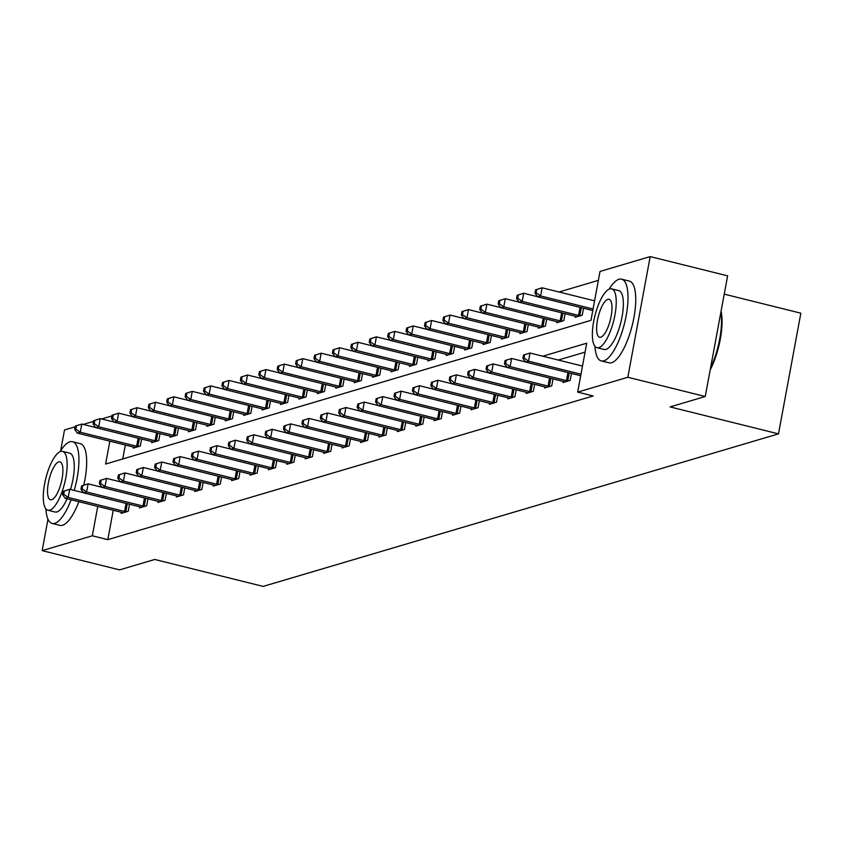 <?xml version="1.0" encoding="UTF-8"?>
<svg xmlns="http://www.w3.org/2000/svg" width="843" height="843" viewBox="0 0 843 843"><rect width="100%" height="100%" fill="white"/><g stroke="black" fill="none" stroke-linecap="round" stroke-linejoin="round"><path stroke-width="1.26" d="M724.232 294.144L800.85 313.185L778.489 433.86L263.153 586.401L154.754 559.467L119.58 569.879L42.15 550.637L47.977 519.183M60.664 450.71L64.511 429.962L75.111 426.832M83.246 424.419L93.531 421.374M101.655 418.971L111.94 415.926M598.372 280.361L559.057 292.005M109.853 441.174L105.607 464.04L590.964 320.361L600.026 271.446L650.195 256.599L627.824 377.264L577.666 392.111L586.728 343.196L542.797 356.199M627.824 377.264L705.254 396.505L727.625 275.84L650.195 256.599M125.333 445.02L122.751 458.961M133.436 447.032L133.247 448.107L140.328 446.01L141.613 439.034M151.856 441.584L151.656 442.659L158.737 440.562L160.033 433.587M170.265 436.137L170.065 437.211L177.146 435.114L178.442 428.139M188.684 430.678L188.484 431.753L195.565 429.656L196.851 422.691M207.093 425.23L206.893 426.305L213.974 424.208L215.271 417.232M225.502 419.782L225.302 420.857L232.394 418.76L233.68 411.784M243.922 414.334L243.722 415.409L250.803 413.312L252.099 406.337M262.331 408.876L262.131 409.951L269.212 407.854L270.508 400.889M280.751 403.428L280.55 404.503L287.632 402.406L288.917 395.43M299.16 397.98L298.959 399.055L306.041 396.958L307.337 389.982M317.569 392.522L317.368 393.607L324.45 391.51L325.746 384.534M335.988 387.074L335.788 388.149L342.869 386.052L344.155 379.087M354.397 381.626L354.197 382.701L361.278 380.604L362.574 373.628M372.806 376.178L372.617 377.253L379.698 375.156L380.983 368.18M391.226 370.72L391.026 371.795L398.107 369.708L399.403 362.732M409.635 365.272L409.435 366.347L416.516 364.25L417.812 357.274M428.054 359.824L427.854 360.899L434.935 358.802L436.221 351.826M446.463 354.376L446.263 355.451L453.344 353.354L454.64 346.378M464.872 348.918L464.672 349.993L471.764 347.896L473.049 340.93M483.292 343.47L483.092 344.545L490.173 342.448L491.469 335.472M501.701 338.022L501.501 339.097L508.582 337L509.878 330.024M520.12 332.574L519.92 333.649L527.001 331.552L528.287 324.576M538.529 327.116L538.329 328.19L545.41 326.093L546.707 319.128M556.938 321.668L556.738 322.743L563.819 320.646L565.116 313.67M575.358 316.22L575.158 317.295L582.239 315.198L583.525 308.222M113.247 510.247L107.799 539.636L593.145 395.968L577.666 392.111M585.074 352.121L558.287 360.045M121.35 512.259L121.15 513.334L128.231 511.237L129.527 504.262M139.769 506.812L139.569 507.886L146.65 505.789L147.936 498.814M158.178 501.364L157.978 502.439L165.059 500.342L166.356 493.366M176.587 495.905L176.387 496.98L183.479 494.883L184.765 487.918M195.007 490.457L194.807 491.532L201.888 489.435L203.184 482.459M213.416 485.01L213.216 486.084L220.297 483.987L221.593 477.012M231.825 479.562L231.635 480.636L238.717 478.539L240.002 471.564M250.245 474.103L250.044 475.178L257.126 473.081L258.422 466.116M268.654 468.655L268.453 469.73L275.535 467.633L276.831 460.657M287.073 463.207L286.873 464.282L293.954 462.185L295.24 455.209M305.482 457.76L305.282 458.834L312.363 456.737L313.659 449.762M323.891 452.301L323.701 453.376L330.783 451.279L332.068 444.314M342.311 446.853L342.11 447.928L349.192 445.831L350.488 438.855M360.72 441.405L360.519 442.48L367.601 440.383L368.897 433.407M379.139 435.947L378.939 437.032L386.02 434.935L387.306 427.959M397.548 430.499L397.348 431.574L404.429 429.477L405.725 422.512M415.957 425.051L415.757 426.126L422.838 424.029L424.134 417.053M434.377 419.603L434.177 420.678L441.258 418.581L442.554 411.605M452.786 414.145L452.586 415.22L459.667 413.133L460.963 406.157M471.195 408.697L471.005 409.772L478.086 407.675L479.372 400.699M489.614 403.249L489.414 404.324L496.495 402.227L497.791 395.251M508.023 397.801L507.823 398.876L514.904 396.779L516.201 389.803M526.443 392.343L526.243 393.418L533.324 391.321L534.61 384.355M544.852 386.895L544.652 387.97L551.733 385.873L553.029 378.897M563.261 381.447L563.061 382.522L570.153 380.425L571.438 373.449M705.254 396.505L670.08 406.916L778.489 433.86M107.799 539.636L92.319 535.79L42.15 550.637M97.756 506.401L92.319 535.79M525.115 361.436L524.388 361.647M506.706 366.884L505.979 367.095M488.287 372.332L487.56 372.553M469.878 377.78L469.151 378.001M451.469 383.238L450.731 383.449M433.049 388.686L432.322 388.897M414.64 394.134L413.913 394.355M396.231 399.593L395.493 399.803M377.812 405.04L377.084 405.251M359.403 410.488L358.675 410.71M340.983 415.936L340.256 416.157M322.574 421.395L321.847 421.605M304.165 426.843L303.427 427.053M285.745 432.29L285.018 432.512M267.336 437.738L266.609 437.96M248.917 443.197L248.19 443.407M230.508 448.645L229.781 448.855M212.099 454.092L211.361 454.314M193.679 459.54L192.952 459.762M175.27 464.999L174.543 465.21M156.861 470.447L156.124 470.657M138.442 475.895L137.715 476.116M120.033 481.342L119.306 481.564M113.531 421.321L113.426 421.9M63.151 491.343L62.551 494.609L63.731 494.261L64.331 490.995L63.151 491.343L69.706 489.288L68.188 497.444L124.553 511.448A3.372 0.59 -169.5 0 0 125.797 511.712L126.324 511.806M63.731 494.261L68.188 497.444L65.238 498.318L121.603 512.323A3.372 0.59 -169.5 0 1 122.678 512.639L123.067 512.776M64.331 490.995L69.706 489.288L83.552 492.733M62.551 494.609L65.238 498.318M75.248 426.115L74.637 429.382L75.817 429.034L76.428 425.768L75.248 426.115L81.792 424.061L80.275 432.217L77.324 433.091L133.7 447.096A3.372 0.59 10.5 0 1 134.764 447.412L135.154 447.538M95.649 427.506L81.792 424.061L76.428 425.768M138.41 446.579L137.894 446.484A3.372 0.59 10.5 0 1 136.65 446.221L80.275 432.217L75.817 429.034M77.324 433.091L74.637 429.382M74.216 490.415A42.118 13.499 -76 0 0 72.487 441.711A42.118 13.499 -76 0 0 69.895 441.806A42.118 13.499 -76 0 0 60.074 451.669M45.87 508.835A42.118 13.499 -76 0 0 52.182 523.45A42.118 13.499 -76 0 0 54.784 523.345A42.118 13.499 -76 0 0 71.107 499.773M52.182 523.45L59.927 525.368A42.118 13.499 -76 0 0 62.519 525.273A42.118 13.499 -76 0 0 78.852 501.701M67.092 498.782A30.327 9.716 104 0 1 56.892 511.933A30.327 9.716 104 0 1 55.027 512.007L47.903 510.236A30.327 9.716 -76 0 0 49.769 510.163A30.327 9.716 -76 0 0 65.28 480.405A30.327 9.716 -76 0 0 62.53 451.384A30.327 9.716 -76 0 0 60.654 451.458A30.327 9.716 -76 0 0 45.143 481.205A30.327 9.716 -76 0 0 47.903 510.236M51.708 499.72A19.537 6.259 -76 0 0 61.708 480.552A19.537 6.259 -76 0 0 59.927 461.848A19.537 6.259 -76 0 0 58.715 461.89A19.537 6.259 -76 0 0 48.725 481.068A19.537 6.259 -76 0 0 50.496 499.773A19.537 6.259 -76 0 0 51.708 499.72M62.53 451.384L69.653 453.155A30.327 9.716 104 0 1 70.506 489.488M81.95 492.333A42.118 13.499 -76 0 0 82.319 491.026M83.794 485.168A42.118 13.499 -76 0 0 80.233 443.629L72.487 441.711M594.958 346.294A42.118 13.499 -76 0 0 601.27 360.909A42.118 13.499 -76 0 0 603.862 360.804A42.118 13.499 -76 0 0 625.411 319.476A42.118 13.499 -76 0 0 621.576 279.17A42.118 13.499 -76 0 0 618.983 279.265A42.118 13.499 -76 0 0 609.162 289.128M601.27 360.909L609.004 362.827A42.118 13.499 -76 0 0 611.607 362.732A42.118 13.499 -76 0 0 633.156 321.404A42.118 13.499 -76 0 0 629.321 281.088L621.576 279.17M611.607 288.843L618.741 290.614A30.327 9.716 104 0 1 621.491 319.634A30.327 9.716 104 0 1 605.98 349.392A30.327 9.716 104 0 1 604.115 349.466L596.992 347.695A30.327 9.716 -76 0 0 598.857 347.622A30.327 9.716 -76 0 0 614.368 317.864A30.327 9.716 -76 0 0 611.607 288.843A30.327 9.716 -76 0 0 609.742 288.917A30.327 9.716 -76 0 0 594.231 318.665A30.327 9.716 -76 0 0 596.992 347.695M600.796 337.179A19.537 6.259 -76 0 0 610.785 318.011A19.537 6.259 -76 0 0 609.015 299.307A19.537 6.259 -76 0 0 607.803 299.349A19.537 6.259 -76 0 0 597.813 318.528A19.537 6.259 -76 0 0 599.584 337.232A19.537 6.259 -76 0 0 600.796 337.179M710.544 368.012A42.118 13.499 -76 0 0 720.881 312.184M721.05 311.288A41.107 13.172 104 0 1 710.175 369.972M81.571 485.895L80.96 489.161L82.14 488.803L82.751 485.547L81.571 485.895L88.115 483.84L86.608 491.996L142.973 506A3.372 0.59 -169.5 0 0 144.216 506.264L144.733 506.358M82.14 488.803L86.608 491.996L83.647 492.87L140.022 506.875A3.372 0.59 -169.5 0 1 141.087 507.191L141.476 507.317M82.751 485.547L88.115 483.84L101.971 487.286M80.96 489.161L83.647 492.87M99.98 480.447L99.379 483.703L100.559 483.355L101.16 480.099L99.98 480.447L106.524 478.392L105.017 486.537L161.382 500.552A3.372 0.59 -169.5 0 0 162.625 500.816L163.152 500.9M100.559 483.355L105.017 486.537L102.066 487.412L158.431 501.427A3.372 0.59 -169.5 0 1 159.506 501.733L159.885 501.87M101.16 480.099L106.524 478.392L120.38 481.827M99.379 483.703L102.066 487.412M93.657 420.668L93.057 423.934L94.237 423.576L94.837 420.32L93.657 420.668L100.201 418.613L98.694 426.769L95.744 427.643L152.109 441.648A3.372 0.59 10.5 0 1 153.184 441.964L153.563 442.09M114.058 422.058L100.201 418.613L94.837 420.32M156.83 441.131L156.303 441.037A3.372 0.59 10.5 0 1 155.059 440.773L98.694 426.769L94.237 423.576M95.744 427.643L93.057 423.934M112.066 415.22L111.466 418.476L112.646 418.128L113.247 414.872L112.066 415.22L118.621 413.165L117.103 421.31L114.153 422.185L170.518 436.2A3.372 0.59 10.5 0 1 171.593 436.505L171.983 436.642M132.467 416.6L118.621 413.165L113.247 414.872M175.239 435.673L174.712 435.589A3.372 0.59 10.5 0 1 173.479 435.325L117.103 421.31L112.646 418.128M114.153 422.185L111.466 418.476M118.399 474.999L117.788 478.255L118.968 477.907L119.58 474.641L118.399 474.999L124.943 472.934L123.426 481.09L179.801 495.104A3.372 0.59 -169.5 0 0 181.034 495.357L181.561 495.452M118.968 477.907L123.426 481.09L120.475 481.964L176.851 495.969A3.372 0.59 -169.5 0 1 177.915 496.285L178.305 496.422M119.58 474.641L124.943 472.934L138.789 476.379M117.788 478.255L120.475 481.964M136.808 469.54L136.208 472.807L137.388 472.459L137.989 469.193L136.808 469.54L143.352 467.486L141.845 475.642L198.21 489.646A3.372 0.59 -169.5 0 0 199.454 489.909L199.981 490.004M137.388 472.459L141.845 475.642L138.895 476.516L195.26 490.521A3.372 0.59 -169.5 0 1 196.335 490.837L196.714 490.963M137.989 469.193L143.352 467.486L157.209 470.931M136.208 472.807L138.895 476.516M155.217 464.093L154.617 467.359L155.797 467.001L156.398 463.745L155.217 464.093L161.761 462.038L160.254 470.194L216.619 484.198A3.372 0.59 -169.5 0 0 217.863 484.462L218.39 484.556M155.797 467.001L160.254 470.194L157.304 471.068L213.669 485.073A3.372 0.59 -169.5 0 1 214.744 485.389L215.134 485.515M156.398 463.745L161.761 462.038L175.618 465.484M154.617 467.359L157.304 471.068M130.486 409.772L129.875 413.028L131.055 412.68L131.666 409.413L130.486 409.772L137.03 407.706L135.523 415.862L132.572 416.737L188.937 430.741A3.372 0.59 10.5 0 1 190.012 431.058L190.392 431.194M150.886 411.152L137.03 407.706L131.666 409.413M193.648 430.225L193.131 430.13A3.372 0.59 10.5 0 1 191.888 429.867L135.523 415.862L131.055 412.68M132.572 416.737L129.875 413.028M148.895 404.313L148.294 407.58L149.474 407.232L150.075 403.966L148.895 404.313L155.439 402.259L153.932 410.415L150.981 411.289L207.346 425.293A3.372 0.59 10.5 0 1 208.421 425.61L208.801 425.736M169.295 405.704L155.439 402.259L150.075 403.966M212.067 424.777L211.54 424.682A3.372 0.59 10.5 0 1 210.297 424.419L153.932 410.415L149.474 407.232M150.981 411.289L148.294 407.58M167.314 398.865L166.703 402.132L167.883 401.774L168.495 398.518L167.314 398.865L173.858 396.811L172.341 404.967L169.39 405.831L225.766 419.846A3.372 0.59 10.5 0 1 226.83 420.151L227.22 420.288M187.704 400.256L173.858 396.811L168.495 398.518M230.476 419.329L229.949 419.234A3.372 0.59 10.5 0 1 228.716 418.971L172.341 404.967L167.883 401.774M169.39 405.831L166.703 402.132M185.723 393.418L185.123 396.674L186.303 396.326L186.904 393.07L185.723 393.418L192.267 391.363L190.76 399.508L187.81 400.383L244.175 414.398A3.372 0.59 10.5 0 1 245.25 414.703L245.629 414.84M206.124 394.798L192.267 391.363L186.904 393.07M248.896 413.871L248.369 413.787A3.372 0.59 10.5 0 1 247.125 413.523L190.76 399.508L186.303 396.326M187.81 400.383L185.123 396.674M204.132 387.959L203.532 391.226L204.712 390.878L205.313 387.611L204.132 387.959L210.676 385.904L209.169 394.06L206.219 394.935L262.584 408.939A3.372 0.59 10.5 0 1 263.659 409.255L264.049 409.392M224.533 389.35L210.676 385.904L205.313 387.611M267.305 408.423L266.778 408.328A3.372 0.59 10.5 0 1 265.534 408.065L209.169 394.06L204.712 390.878M206.219 394.935L203.532 391.226M222.552 382.511L221.941 385.778L223.121 385.43L223.732 382.164L222.552 382.511L229.096 380.456L227.578 388.612L224.628 389.487L281.004 403.491A3.372 0.59 10.5 0 1 282.068 403.808L282.458 403.934M242.953 383.902L229.096 380.456L223.732 382.164M285.714 402.975L285.197 402.88A3.372 0.59 10.5 0 1 283.954 402.617L227.578 388.612L223.121 385.43M224.628 389.487L221.941 385.778M240.961 377.063L240.36 380.319L241.541 379.972L242.141 376.716L240.961 377.063L247.505 375.009L245.998 383.165L243.047 384.029L299.413 398.044A3.372 0.59 10.5 0 1 300.487 398.349L300.867 398.486M261.362 378.454L247.505 375.009L242.141 376.716M304.133 397.517L303.606 397.432A3.372 0.59 10.5 0 1 302.363 397.169L245.998 383.165L241.541 379.972M243.047 384.029L240.36 380.319M259.37 371.615L258.769 374.872L259.95 374.524L260.561 371.268L259.37 371.615L265.924 369.561L264.407 377.706L261.456 378.581L317.832 392.596A3.372 0.59 10.5 0 1 318.896 392.901L319.286 393.038M279.771 372.996L265.924 369.561L260.561 371.268M322.542 392.069L322.015 391.974A3.372 0.59 10.5 0 1 320.783 391.721L264.407 377.706L259.95 374.524M261.456 378.581L258.769 374.872M277.79 366.157L277.189 369.424L278.369 369.076L278.97 365.809L277.79 366.157L284.333 364.102L282.826 372.258L279.876 373.133L336.241 387.137A3.372 0.59 10.5 0 1 337.316 387.453L337.695 387.59M298.19 367.548L284.333 364.102L278.97 365.809M340.962 386.621L340.435 386.526A3.372 0.59 10.5 0 1 339.192 386.263L282.826 372.258L278.369 369.076M279.876 373.133L277.189 369.424M296.199 360.709L295.598 363.976L296.778 363.628L297.379 360.361L296.199 360.709L302.742 358.654L301.236 366.81L298.285 367.685L354.65 381.689A3.372 0.59 10.5 0 1 355.725 382.005L356.104 382.132M316.599 362.1L302.742 358.654L297.379 360.361M359.371 381.173L358.844 381.078A3.372 0.59 10.5 0 1 357.601 380.815L301.236 366.81L296.778 363.628M298.285 367.685L295.598 363.976M314.618 355.261L314.007 358.517L315.187 358.17L315.798 354.914L314.618 355.261L321.162 353.206L319.645 361.352L316.694 362.227L373.07 376.241A3.372 0.59 10.5 0 1 374.134 376.547L374.524 376.684M335.019 356.642L321.162 353.206L315.798 354.914M377.78 375.715L377.264 375.63A3.372 0.59 10.5 0 1 376.02 375.367L319.645 361.352L315.187 358.17M316.694 362.227L314.007 358.517M333.027 349.813L332.427 353.069L333.607 352.722L334.207 349.466L333.027 349.813L339.571 347.748L338.064 355.904L335.114 356.779L391.479 370.783A3.372 0.59 10.5 0 1 392.553 371.099L392.933 371.236M353.428 351.194L339.571 347.748L334.207 349.466M396.199 370.267L395.673 370.172A3.372 0.59 10.5 0 1 394.429 369.919L338.064 355.904L333.607 352.722M335.114 356.779L332.427 353.069M351.436 344.355L350.836 347.622L352.016 347.274L352.616 344.007L351.436 344.355L357.99 342.3L356.473 350.456L353.523 351.331L409.888 365.335A3.372 0.59 10.5 0 1 410.962 365.651L411.352 365.788M371.837 345.746L357.99 342.3L352.616 344.007M414.608 364.819L414.082 364.724A3.372 0.59 10.5 0 1 412.849 364.461L356.473 350.456L352.016 347.274M353.523 351.331L350.836 347.622M369.856 338.907L369.245 342.174L370.425 341.815L371.036 338.559L369.856 338.907L376.399 336.852L374.893 345.008L371.942 345.883L428.307 359.887A3.372 0.59 10.5 0 1 429.372 360.203L429.761 360.33M390.256 340.298L376.399 336.852L371.036 338.559M433.017 359.371L432.501 359.276A3.372 0.59 10.5 0 1 431.258 359.013L374.893 345.008L370.425 341.815M371.942 345.883L369.245 342.174M388.265 333.459L387.664 336.715L388.844 336.368L389.445 333.111L388.265 333.459L394.809 331.404L393.302 339.55L390.351 340.424L446.716 354.439A3.372 0.59 10.5 0 1 447.791 354.745L448.17 354.882M408.665 334.84L394.809 331.404L389.445 333.111M451.437 353.912L450.91 353.828A3.372 0.59 10.5 0 1 449.667 353.565L393.302 339.55L388.844 336.368M390.351 340.424L387.664 336.715M406.684 328.011L406.073 331.267L407.253 330.92L407.864 327.653L406.684 328.011L413.228 325.946L411.711 334.102L408.76 334.977L465.136 348.981A3.372 0.59 10.5 0 1 466.2 349.297L466.59 349.434M427.074 329.392L413.228 325.946L407.864 327.653M469.846 348.465L469.319 348.37A3.372 0.59 10.5 0 1 468.086 348.117L411.711 334.102L407.253 330.92M408.76 334.977L406.073 331.267M425.093 322.553L424.493 325.82L425.673 325.472L426.273 322.205L425.093 322.553L431.637 320.498L430.13 328.654L427.18 329.529L483.545 343.533A3.372 0.59 10.5 0 1 484.62 343.849L484.999 343.976M445.494 323.944L431.637 320.498L426.273 322.205M488.266 343.017L487.739 342.922A3.372 0.59 10.5 0 1 486.495 342.658L430.13 328.654L425.673 325.472M427.18 329.529L424.493 325.82M443.502 317.105L442.902 320.372L444.082 320.013L444.683 316.757L443.502 317.105L450.046 315.05L448.539 323.206L445.589 324.081L501.954 338.085A3.372 0.59 10.5 0 1 503.029 338.401L503.419 338.528M463.903 318.496L450.046 315.05L444.683 316.757M506.675 337.569L506.148 337.474A3.372 0.59 10.5 0 1 504.904 337.211L448.539 323.206L444.082 320.013M445.589 324.081L442.902 320.372M461.922 311.657L461.311 314.913L462.491 314.565L463.102 311.309L461.922 311.657L468.466 309.602L466.948 317.748L463.998 318.622L520.373 332.637A3.372 0.59 10.5 0 1 521.438 332.943L521.828 333.08M482.322 313.038L468.466 309.602L463.102 311.309M525.084 332.11L524.567 332.026A3.372 0.59 10.5 0 1 523.324 331.763L466.948 317.748L462.491 314.565M463.998 318.622L461.311 314.913M173.637 458.645L173.026 461.901L174.206 461.553L174.817 458.297L173.637 458.645L180.181 456.59L178.663 464.735L235.039 478.75A3.372 0.59 -169.5 0 0 236.282 479.014L236.799 479.098M174.206 461.553L178.663 464.735L175.713 465.61L232.088 479.625A3.372 0.59 -169.5 0 1 233.153 479.93L233.543 480.067M174.817 458.297L180.181 456.59L194.038 460.025M173.026 461.901L175.713 465.61M192.046 453.197L191.445 456.453L192.626 456.105L193.226 452.839L192.046 453.197L198.59 451.131L197.083 459.287L253.448 473.292A3.372 0.59 -169.5 0 0 254.691 473.555L255.218 473.65M192.626 456.105L197.083 459.287L194.132 460.162L250.497 474.166A3.372 0.59 -169.5 0 1 251.572 474.483L251.952 474.62M193.226 452.839L198.59 451.131L212.447 454.577M191.445 456.453L194.132 460.162M210.455 447.738L209.854 451.005L211.035 450.657L211.635 447.391L210.455 447.738L217.009 445.684L215.492 453.84L271.868 467.844A3.372 0.59 -169.5 0 0 273.1 468.107L273.627 468.202M211.035 450.657L215.492 453.84L212.541 454.714L268.917 468.719A3.372 0.59 -169.5 0 1 269.981 469.035L270.371 469.161M211.635 447.391L217.009 445.684L230.856 449.129M209.854 451.005L212.541 454.714M228.874 442.29L228.263 445.557L229.454 445.199L230.055 441.943L228.874 442.29L235.418 440.236L233.911 448.392L290.277 462.396A3.372 0.59 -169.5 0 0 291.52 462.659L292.036 462.754M229.454 445.199L233.911 448.392L230.961 449.256L287.326 463.271A3.372 0.59 -169.5 0 1 288.401 463.576L288.78 463.713M230.055 441.943L235.418 440.236L249.275 443.681M228.263 445.557L230.961 449.256M247.284 436.843L246.683 440.099L247.863 439.751L248.464 436.495L247.284 436.843L253.827 434.788L252.32 442.933L308.686 456.948A3.372 0.59 -169.5 0 0 309.929 457.212L310.456 457.296M247.863 439.751L252.32 442.933L249.37 443.808L305.735 457.823A3.372 0.59 -169.5 0 1 306.81 458.128L307.189 458.265M248.464 436.495L253.827 434.788L267.684 438.223M246.683 440.099L249.37 443.808M265.703 431.395L265.092 434.651L266.272 434.303L266.883 431.036L265.703 431.395L272.247 429.329L270.729 437.485L327.105 451.49A3.372 0.59 -169.5 0 0 328.349 451.753L328.865 451.848M266.272 434.303L270.729 437.485L267.779 438.36L324.155 452.364A3.372 0.59 -169.5 0 1 325.219 452.68L325.609 452.817M266.883 431.036L272.247 429.329L286.104 432.775M265.092 434.651L267.779 438.36M284.112 425.936L283.511 429.203L284.692 428.855L285.292 425.589L284.112 425.936L290.656 423.881L289.149 432.037L345.514 446.042A3.372 0.59 -169.5 0 0 346.758 446.305L347.284 446.4M284.692 428.855L289.149 432.037L286.199 432.912L342.564 446.916A3.372 0.59 -169.5 0 1 343.638 447.233L344.018 447.359M285.292 425.589L290.656 423.881L304.513 427.327M283.511 429.203L286.199 432.912M302.521 420.488L301.92 423.755L303.101 423.397L303.701 420.141L302.521 420.488L309.075 418.434L307.558 426.59L363.923 440.594A3.372 0.59 -169.5 0 0 365.167 440.857L365.693 440.952M303.101 423.397L307.558 426.59L304.608 427.454L360.973 441.469A3.372 0.59 -169.5 0 1 362.047 441.774L362.437 441.911M303.701 420.141L309.075 418.434L322.922 421.879M301.92 423.755L304.608 427.454M320.941 415.041L320.329 418.297L321.51 417.949L322.121 414.693L320.941 415.041L327.484 412.986L325.978 421.131L382.343 435.146A3.372 0.59 -169.5 0 0 383.586 435.409L384.102 435.494M321.51 417.949L325.978 421.131L323.017 422.006L379.392 436.021A3.372 0.59 -169.5 0 1 380.456 436.326L380.846 436.463M322.121 414.693L327.484 412.986L341.341 416.421M320.329 418.297L323.017 422.006M339.35 409.582L338.749 412.849L339.929 412.501L340.53 409.234L339.35 409.582L345.893 407.527L344.387 415.683L400.752 429.688A3.372 0.59 -169.5 0 0 401.995 429.951L402.522 430.046M339.929 412.501L344.387 415.683L341.436 416.558L397.801 430.562A3.372 0.59 -169.5 0 1 398.876 430.878L399.255 431.015M340.53 409.234L345.893 407.527L359.75 410.973M338.749 412.849L341.436 416.558M357.769 404.134L357.158 407.401L358.338 407.053L358.949 403.786L357.769 404.134L364.313 402.079L362.796 410.235L419.171 424.24A3.372 0.59 -169.5 0 0 420.404 424.503L420.931 424.598M358.338 407.053L362.796 410.235L359.845 411.11L416.221 425.114A3.372 0.59 -169.5 0 1 417.285 425.43L417.675 425.557M358.949 403.786L364.313 402.079L378.159 405.525M357.158 407.401L359.845 411.11M376.178 398.686L375.578 401.942L376.758 401.595L377.358 398.339L376.178 398.686L382.722 396.631L381.215 404.788L437.58 418.792A3.372 0.59 -169.5 0 0 438.824 419.055L439.351 419.14M376.758 401.595L381.215 404.788L378.265 405.652L434.63 419.666A3.372 0.59 -169.5 0 1 435.705 419.972L436.084 420.109M377.358 398.339L382.722 396.631L396.579 400.067M375.578 401.942L378.265 405.652M394.587 393.238L393.987 396.495L395.167 396.147L395.767 392.891L394.587 393.238L401.131 391.173L399.624 399.329L455.989 413.344A3.372 0.59 -169.5 0 0 457.233 413.597L457.76 413.692M395.167 396.147L399.624 399.329L396.674 400.204L453.039 414.208A3.372 0.59 -169.5 0 1 454.114 414.524L454.503 414.661M395.767 392.891L401.131 391.173L414.988 394.619M393.987 396.495L396.674 400.204M413.007 387.78L412.396 391.047L413.576 390.699L414.187 387.432L413.007 387.78L419.551 385.725L418.033 393.881L474.409 407.886A3.372 0.59 -169.5 0 0 475.652 408.149L476.169 408.244M413.576 390.699L418.033 393.881L415.083 394.756L471.458 408.76A3.372 0.59 -169.5 0 1 472.523 409.076L472.912 409.213M414.187 387.432L419.551 385.725L433.407 389.171M412.396 391.047L415.083 394.756M431.416 382.332L430.815 385.599L431.995 385.251L432.596 381.984L431.416 382.332L437.96 380.277L436.453 388.433L492.818 402.438A3.372 0.59 -169.5 0 0 494.061 402.701L494.588 402.796M431.995 385.251L436.453 388.433L433.502 389.308L489.867 403.312A3.372 0.59 -169.5 0 1 490.942 403.628L491.321 403.755M432.596 381.984L437.96 380.277L451.816 383.723M430.815 385.599L433.502 389.308M449.825 376.884L449.224 380.14L450.404 379.793L451.005 376.536L449.825 376.884L456.379 374.829L454.862 382.975L511.237 396.99A3.372 0.59 -169.5 0 0 512.47 397.253L512.997 397.338M450.404 379.793L454.862 382.975L451.911 383.85L508.287 397.864A3.372 0.59 -169.5 0 1 509.351 398.17L509.741 398.307M451.005 376.536L456.379 374.829L470.225 378.265M449.224 380.14L451.911 383.85M468.244 371.436L467.633 374.692L468.813 374.345L469.425 371.078L468.244 371.436L474.788 369.371L473.281 377.527L529.646 391.542A3.372 0.59 -169.5 0 0 530.89 391.795L531.406 391.89M468.813 374.345L473.281 377.527L470.331 378.402L526.696 392.406A3.372 0.59 -169.5 0 1 527.771 392.722L528.15 392.859M469.425 371.078L474.788 369.371L488.645 372.817M467.633 374.692L470.331 378.402M486.653 365.978L486.053 369.245L487.233 368.897L487.834 365.63L486.653 365.978L493.197 363.923L491.69 372.079L548.055 386.083A3.372 0.59 -169.5 0 0 549.299 386.347L549.826 386.442M487.233 368.897L491.69 372.079L488.74 372.954L545.105 386.958A3.372 0.59 -169.5 0 1 546.18 387.274L546.559 387.411M487.834 365.63L493.197 363.923L507.054 367.369M486.053 369.245L488.74 372.954M480.331 306.209L479.73 309.465L480.91 309.118L481.511 305.851L480.331 306.209L486.875 304.144L485.368 312.3L482.417 313.174L538.782 327.179A3.372 0.59 10.5 0 1 539.857 327.495L540.237 327.632M500.731 307.59L486.875 304.144L481.511 305.851M543.503 326.662L542.976 326.568A3.372 0.59 10.5 0 1 541.733 326.304L485.368 312.3L480.91 309.118M482.417 313.174L479.73 309.465M498.74 300.751L498.139 304.017L499.319 303.67L499.931 300.403L498.74 300.751L505.294 298.696L503.777 306.852L500.826 307.727L557.202 321.731A3.372 0.59 10.5 0 1 558.266 322.047L558.656 322.174M519.14 302.142L505.294 298.696L499.931 300.403M561.912 321.215L561.385 321.12A3.372 0.59 10.5 0 1 560.152 320.856L503.777 306.852L499.319 303.67M500.826 307.727L498.139 304.017M505.073 360.53L504.462 363.797L505.642 363.438L506.253 360.182L505.073 360.53L511.617 358.475L510.099 366.631L566.475 380.636A3.372 0.59 -169.5 0 0 567.718 380.899L568.235 380.994M505.642 363.438L510.099 366.631L507.149 367.506L563.524 381.51A3.372 0.59 -169.5 0 1 564.589 381.826L564.979 381.953M506.253 360.182L511.617 358.475L525.474 361.921M504.462 363.797L507.149 367.506M517.159 295.303L516.559 298.57L517.739 298.211L518.34 294.955L517.159 295.303L523.703 293.248L522.196 301.404L519.246 302.279L575.611 316.283A3.372 0.59 10.5 0 1 576.686 316.599L577.065 316.726M537.56 296.694L523.703 293.248L518.34 294.955M580.332 315.767L579.805 315.672A3.372 0.59 10.5 0 1 578.561 315.408L522.196 301.404L517.739 298.211M519.246 302.279L516.559 298.57M523.482 355.082L522.881 358.338L524.061 357.99L524.662 354.734L523.482 355.082L530.026 353.027L528.519 361.173L580.985 374.218M524.061 357.99L528.519 361.173L525.568 362.047L580.701 375.746M524.662 354.734L530.026 353.027L582.492 366.062M522.881 358.338L525.568 362.047M535.568 289.855L534.968 293.111L536.148 292.763L536.749 289.507L535.568 289.855L542.112 287.8L540.605 295.946L537.655 296.82L592.787 310.519M594.578 300.835L542.112 287.8L536.749 289.507M593.072 308.991L540.605 295.946L536.148 292.763M537.655 296.82L534.968 293.111M124.553 511.448L126.05 503.397M125.797 511.712L127.282 503.714M139.369 438.476L137.894 446.484M138.136 438.17L136.65 446.221M142.973 506L144.459 497.95M144.216 506.264L145.691 498.255M161.382 500.552L162.878 492.502M162.625 500.816L164.111 492.807M157.789 433.028L156.303 441.037M156.556 432.722L155.059 440.773M176.198 427.58L174.712 435.589M174.965 427.275L173.479 435.325M179.801 495.104L181.287 487.054M181.034 495.357L182.52 487.359M198.21 489.646L199.707 481.595M199.454 489.909L200.94 481.911M216.619 484.198L218.116 476.147M217.863 484.462L219.349 476.453M194.617 422.132L193.131 430.13M193.374 421.827L191.888 429.867M213.026 416.674L211.54 424.682M211.793 416.368L210.297 424.419M231.435 411.226L229.949 419.234M230.202 410.92L228.716 418.971M249.855 405.778L248.369 413.787M248.622 405.472L247.125 413.523M268.264 400.33L266.778 408.328M267.031 400.025L265.534 408.065M286.673 394.872L285.197 402.88M285.44 394.566L283.954 402.617M305.092 389.424L303.606 397.432M303.859 389.118L302.363 397.169M323.501 383.976L322.015 391.974M322.268 383.67L320.783 391.721M341.921 378.528L340.435 386.526M340.688 378.222L339.192 386.263M360.33 373.07L358.844 381.078M359.097 372.764L357.601 380.815M378.739 367.622L377.264 375.63M377.506 367.316L376.02 375.367M397.158 362.174L395.673 370.172M395.925 361.868L394.429 369.919M415.567 356.726L414.082 364.724M414.334 356.41L412.849 364.461M433.987 351.268L432.501 359.276M432.744 350.962L431.258 359.013M452.396 345.82L450.91 353.828M451.163 345.514L449.667 353.565M470.805 340.372L469.319 348.37M469.572 340.066L468.086 348.117M489.225 334.924L487.739 342.922M487.992 334.608L486.495 342.658M507.634 329.465L506.148 337.474M506.401 329.16L504.904 337.211M526.043 324.018L524.567 332.026M524.81 323.712L523.324 331.763M235.039 478.75L236.525 470.7M236.282 479.014L237.758 471.005M253.448 473.292L254.944 465.252M254.691 473.555L256.177 465.557M271.868 467.844L273.353 459.793M273.1 468.107L274.586 460.099M290.277 462.396L291.773 454.345M291.52 462.659L293.006 454.651M308.686 456.948L310.182 448.897M309.929 457.212L311.415 449.203M327.105 451.49L328.591 443.45M328.349 451.753L329.824 443.755M345.514 446.042L347.01 437.991M346.758 446.305L348.243 438.297M363.923 440.594L365.419 432.543M365.167 440.857L366.652 432.849M382.343 435.146L383.828 427.095M383.586 435.409L385.061 427.401M400.752 429.688L402.248 421.648M401.995 429.951L403.481 421.953M419.171 424.24L420.657 416.189M420.404 424.503L421.89 416.495M437.58 418.792L439.077 410.741M438.824 419.055L440.309 411.047M455.989 413.344L457.486 405.293M457.233 413.597L458.718 405.599M474.409 407.886L475.895 399.835M475.652 408.149L477.127 400.151M492.818 402.438L494.314 394.387M494.061 402.701L495.547 394.693M511.237 396.99L512.723 388.939M512.47 397.253L513.956 389.245M529.646 391.542L531.143 383.491M530.89 391.795L532.376 383.797M548.055 386.083L549.552 378.033M549.299 386.347L550.785 378.349M544.462 318.57L542.976 326.568M543.229 318.264L541.733 326.304M562.871 313.111L561.385 321.12M561.638 312.806L560.152 320.856M566.475 380.636L567.961 372.585M567.718 380.899L569.194 372.891M581.291 307.663L579.805 315.672M580.058 307.358L578.561 315.408"/></g></svg>
